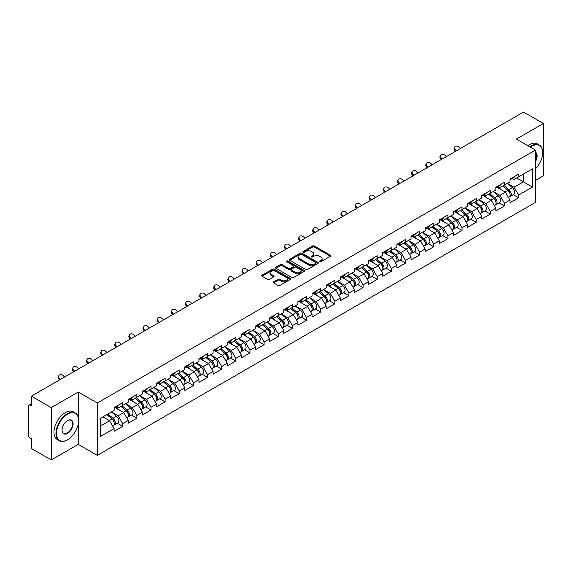 <?xml version="1.0" encoding="UTF-8"?>
<svg xmlns="http://www.w3.org/2000/svg" width="572" height="572" viewBox="0 0 572 572"><rect width="100%" height="100%" fill="white"/><g stroke="black" fill="none" stroke-linecap="round" stroke-linejoin="round"><path stroke-width="0.86" d="M319.698 261.733A0.879 0.508 0 0 0 320.942 261.733L330.394 256.277A1.258 0.729 0 0 0 330.759 255.763A1.258 0.729 0 0 0 330.394 255.248L314.378 246.003A1.258 0.729 0 0 0 312.598 246.003L303.146 251.465A0.879 0.508 0 0 0 302.888 251.823A0.879 0.508 0 0 0 303.146 252.18A0.879 0.508 0 0 0 304.397 252.18L305.62 251.473A4.025 2.324 0 0 1 311.311 251.473L312.648 252.245A4.025 2.324 0 0 1 313.828 253.889A4.025 2.324 0 0 1 312.648 255.534L311.425 256.242A0.879 0.508 0 0 0 311.161 256.599A0.879 0.508 0 0 0 311.425 256.957A0.879 0.508 0 0 0 312.669 256.957L313.892 256.249A4.025 2.324 0 0 1 319.584 256.249L320.921 257.021A4.025 2.324 0 0 1 322.1 258.666A4.025 2.324 0 0 1 320.921 260.31L319.698 261.018A0.879 0.508 0 0 0 319.441 261.375A0.879 0.508 0 0 0 319.698 261.733L319.698 261.018M273.545 281.853A1.258 0.729 0 0 0 273.18 282.368A1.258 0.729 0 0 0 273.545 282.883L278.042 285.478A1.258 0.729 0 0 0 279.815 285.478L290.319 279.415A1.258 0.729 0 0 0 290.683 278.9A1.258 0.729 0 0 0 290.319 278.392L274.303 269.147A1.258 0.729 0 0 0 272.522 269.147L262.026 275.203A1.258 0.729 0 0 0 261.654 275.718A1.258 0.729 0 0 0 262.026 276.233L267.453 279.365A1.258 0.729 0 0 0 269.233 279.365L273.723 276.769A1.258 0.729 0 0 0 274.095 276.255A1.258 0.729 0 0 0 273.723 275.747L271.035 274.188A3.368 1.945 0 0 1 270.048 272.815A3.368 1.945 0 0 1 272.122 271.021A3.368 1.945 0 0 1 275.79 271.443L286.336 277.527A3.368 1.945 0 0 1 287.323 278.9A3.368 1.945 0 0 1 285.242 280.695A3.368 1.945 0 0 1 281.574 280.28L279.815 279.265A1.258 0.729 0 0 0 278.042 279.265L273.545 281.853L273.545 282.883L278.042 280.309L278.042 279.265M78.264 392.042L51.258 407.636L31.41 396.174L523.552 112.04L543.4 123.495L516.394 139.089L535.428 150.078L97.297 403.031L78.264 392.042L78.264 417.224M305.705 269.505A1.258 0.729 0 0 0 307.486 269.505L317.982 263.442A1.258 0.729 0 0 0 318.354 262.927A1.258 0.729 0 0 0 317.982 262.412L301.973 253.167A1.258 0.729 0 0 0 300.193 253.167L289.697 259.23A1.258 0.729 0 0 0 289.325 259.745A1.258 0.729 0 0 0 289.697 260.26L305.705 269.505M286.972 261.926A0.879 0.508 0 0 1 287.866 262.048L287.866 261.004L304.147 270.406A1.258 0.729 0 0 1 304.518 270.913A1.258 0.729 0 0 1 304.147 271.428L293.65 277.492A1.258 0.729 0 0 1 291.87 277.492L275.861 268.247L275.861 267.217A1.258 0.729 0 0 0 275.49 267.732A1.258 0.729 0 0 0 275.861 268.247M275.861 267.217L280.351 264.622A1.258 0.729 0 0 1 282.132 264.622L288.624 268.375A1.258 0.729 0 0 0 290.404 268.375L293.386 266.652A1.258 0.729 0 0 0 293.751 266.137A1.258 0.729 0 0 0 293.386 265.623L286.622 261.726A0.879 0.508 0 0 1 286.365 261.361A0.879 0.508 0 0 1 286.908 260.896A0.879 0.508 0 0 1 287.866 261.004M51.258 407.636L51.258 459.959L78.264 444.365L97.297 455.355L97.297 403.031M97.297 455.355L535.428 202.409L535.428 150.078M117.346 423.237L122.723 426.34L122.723 423.623L118.19 415.772L111.483 411.897M122.723 426.34L114.114 431.309L114.114 428.592L100.293 436.572L100.293 418.361L114.114 410.381L114.114 407.657L122.723 402.688L122.723 405.412L128.25 402.216L128.25 399.499L136.865 394.523L136.865 397.247L142.392 394.058L142.392 391.334L151.001 386.365L151.001 389.082L156.528 385.893L156.528 383.168L165.136 378.199L165.136 380.923L170.67 377.727L170.67 375.01L179.279 370.034L179.279 372.758L184.806 369.569L184.806 366.845L193.415 361.876L193.415 364.593L198.949 361.404L198.949 358.68L207.557 353.71L207.557 356.435L213.084 353.239L213.084 350.522L221.693 345.545L221.693 348.269L227.227 345.08L227.227 342.356L235.836 337.387L235.836 340.104L241.363 336.915L241.363 334.191L249.971 329.222L249.971 331.946L255.505 328.75L255.505 326.033L264.114 321.056L264.114 323.781L269.641 320.585L269.641 317.868L278.249 312.898L278.249 315.615L283.776 312.426L283.776 309.702L292.392 304.733L292.392 307.457L297.919 304.261L297.919 301.544L306.528 296.568L306.528 299.292L312.055 296.096L312.055 293.379L320.67 288.41L320.67 291.127L326.197 287.938L326.197 285.213L334.806 280.244L334.806 282.968L340.333 279.772L340.333 277.055L348.949 272.079L348.949 274.803L354.476 271.607L354.476 268.89L363.084 263.921L363.084 266.638L368.611 263.449L368.611 260.725L377.22 255.755L377.22 258.472L382.754 255.284L382.754 252.559L391.362 247.59L391.362 250.314L396.889 247.118L396.889 244.401L405.498 239.432L405.498 242.149L411.032 238.96L411.032 236.236L419.641 231.267L419.641 233.984L425.168 230.795L425.168 228.071L433.776 223.101L433.776 225.826L439.31 222.63L439.31 219.913L447.919 214.943L447.919 217.66L453.446 214.471L453.446 211.747L462.054 206.778L462.054 209.495L467.581 206.306L467.581 203.582L476.197 198.613L476.197 201.337L481.724 198.141L481.724 195.424L490.333 190.447L490.333 193.172L495.86 189.983L495.86 187.258L504.475 182.289L504.475 185.006L510.002 181.817L510.002 179.093L518.611 174.124L518.611 176.848L532.432 168.869L532.432 187.073L518.611 195.059L514.078 187.208L507.371 183.333M513.234 194.673L518.611 197.776L518.611 195.059M518.611 197.776L510.002 202.745L510.002 200.028L504.475 203.217L499.942 195.367L493.236 191.498M499.099 202.838L504.475 205.941L504.475 203.217M504.475 205.941L495.86 210.911L495.86 208.187L490.333 211.383L485.8 203.532L479.093 199.664M484.956 210.996L490.333 214.1L490.333 211.383M490.333 214.1L481.724 219.076L481.724 216.352L476.197 219.548L471.664 211.697L464.957 207.822M470.82 219.162L476.197 222.265L476.197 219.548M476.197 222.265L467.581 227.234L467.581 224.517L462.054 227.706L457.521 219.855L450.815 215.987M456.678 227.327L462.054 230.43L462.054 227.706M462.054 230.43L453.446 235.399L453.446 232.682L447.919 235.871L443.386 228.021L436.679 224.153M442.542 235.485L447.919 238.595L447.919 235.871M447.919 238.595L439.31 243.565L439.31 240.841L433.776 244.037L429.25 236.186L422.536 232.311M428.399 243.651L433.776 246.754L433.776 244.037M433.776 246.754L425.168 251.723L425.168 249.006L419.641 252.195L415.108 244.351L408.401 240.476M414.264 251.816L419.641 254.919L419.641 252.195M419.641 254.919L411.032 259.888L411.032 257.171L405.498 260.36L400.972 252.509L394.265 248.641M400.121 259.974L405.498 263.084L405.498 260.36M405.498 263.084L396.889 268.053L396.889 265.329L391.362 268.525L386.829 260.675L380.123 256.799M385.986 268.139L391.362 271.242L391.362 268.525M391.362 271.242L382.754 276.212L382.754 273.495L377.22 276.684L372.694 268.84L365.987 264.965M371.843 276.305L377.22 279.408L377.22 276.684M377.22 279.408L368.611 284.377L368.611 281.66L363.084 284.849L358.551 276.998L351.844 273.13M357.707 284.463L363.084 287.573L363.084 284.849M363.084 287.573L354.476 292.542L354.476 289.818L348.949 293.014L344.415 285.163L337.709 281.288M343.565 292.628L348.949 295.731L348.949 293.014M348.949 295.731L340.333 300.708L340.333 297.983L334.806 301.172L330.273 293.329L323.566 289.453M329.429 300.793L334.806 303.896L334.806 301.172M334.806 303.896L326.197 308.866L326.197 306.149L320.67 309.338L316.137 301.487L309.431 297.619M315.294 308.952L320.67 312.062L320.67 309.338M320.67 312.062L312.055 317.031L312.055 314.307L306.528 317.503L301.995 309.652L295.288 305.777M301.151 317.117L306.528 320.22L306.528 317.503M306.528 320.22L297.919 325.196L297.919 322.472L292.392 325.661L287.859 317.817L281.152 313.942M287.015 325.282L292.392 328.385L292.392 325.661M292.392 328.385L283.776 333.354L283.776 330.637L278.249 333.826L273.716 325.976L267.01 322.107M272.873 333.44L278.249 336.55L278.249 333.826M278.249 336.55L269.641 341.52L269.641 338.796L264.114 341.992L259.581 334.141L252.874 330.266M258.737 341.606L264.114 344.709L264.114 341.992M264.114 344.709L255.505 349.685L255.505 346.961L249.971 350.15L245.438 342.306L238.731 338.431M244.594 349.771L249.971 352.874L249.971 350.15M249.971 352.874L241.363 357.843L241.363 355.126L235.836 358.315L231.302 350.464L224.596 346.596M230.459 357.929L235.836 361.039L235.836 358.315M235.836 361.039L227.227 366.008L227.227 363.284L221.693 366.48L217.167 358.63L210.453 354.754M216.316 366.094L221.693 369.197L221.693 366.48M221.693 369.197L213.084 374.174L213.084 371.45L207.557 374.639L203.024 366.795L196.318 362.92M202.181 374.26L207.557 377.363L207.557 374.639M207.557 377.363L198.949 382.332L198.949 379.615L193.415 382.804L188.889 374.953L182.182 371.085M188.038 382.425L193.415 385.528L193.415 382.804M193.415 385.528L184.806 390.497L184.806 387.773L179.279 390.969L174.746 383.118L168.039 379.243M173.902 390.583L179.279 393.686L179.279 390.969M179.279 393.686L170.67 398.663L170.67 395.938L165.136 399.134L160.61 391.284L153.904 387.408M159.76 398.748L165.136 401.851L165.136 399.134M165.136 401.851L156.528 406.821L156.528 404.104L151.001 407.293L146.468 399.442L139.761 395.574M145.624 406.914L151.001 410.017L151.001 407.293M151.001 410.017L142.392 414.986L142.392 412.262L136.865 415.458L132.332 407.607L125.625 403.739M131.481 415.072L136.865 418.175L136.865 415.458M136.865 418.175L128.25 423.151L128.25 420.427L122.723 423.623M116.438 407.014L118.19 408.029L122.723 405.412M118.19 415.772L123.724 412.576L115.258 407.693M128.25 420.427L123.724 412.576M130.58 398.848L132.332 399.864L136.865 397.247M132.332 407.607L137.859 404.418L129.401 399.535M142.392 412.262L137.859 404.418M144.716 390.69L146.468 391.698L151.001 389.082M146.468 399.442L151.995 396.253L143.536 391.37M156.528 404.104L151.995 396.253M158.859 382.525L160.61 383.54L165.136 380.923M160.61 391.284L166.137 388.088L157.679 383.204M170.67 395.938L166.137 388.088M172.994 374.36L174.746 375.375L179.279 372.758M174.746 383.118L180.273 379.93L171.815 375.046M184.806 387.773L180.273 379.93M187.137 366.202L188.889 367.21L193.415 364.593M188.889 374.953L194.416 371.764L185.957 366.881M198.949 379.615L194.416 371.764M201.272 358.036L203.024 359.052L207.557 356.435M203.024 366.795L208.551 363.599L200.093 358.715M213.084 371.45L208.551 363.599M215.408 349.871L217.167 350.886L221.693 348.269M217.167 358.63L222.694 355.441L214.235 350.557M227.227 363.284L222.694 355.441M229.551 341.713L231.302 342.721L235.836 340.104M231.302 350.464L236.829 347.275L228.371 342.392M241.363 355.126L236.829 347.275M243.686 333.548L245.438 334.563L249.971 331.946M245.438 342.306L250.972 339.11L242.514 334.227M255.505 346.961L250.972 339.11M257.829 325.382L259.581 326.397L264.114 323.781M259.581 334.141L265.108 330.952L256.649 326.069M269.641 338.796L265.108 330.952M271.965 317.224L273.716 318.232L278.249 315.615M273.716 325.976L279.25 322.787L270.792 317.903M283.776 330.637L279.25 322.787M286.107 309.059L287.859 310.067L292.392 307.457M287.859 317.817L293.386 314.621L284.928 309.738M297.919 322.472L293.386 314.621M300.243 300.893L301.995 301.909L306.528 299.292M301.995 309.652L307.529 306.463L299.063 301.573M312.055 314.307L307.529 306.463M314.385 292.735L316.137 293.743L320.67 291.127M316.137 301.487L321.664 298.298L313.206 293.415M326.197 306.149L321.664 298.298M328.521 284.57L330.273 285.578L334.806 282.968M330.273 293.329L335.8 290.133L327.341 285.249M340.333 297.983L335.8 290.133M342.664 276.405L344.415 277.42L348.949 274.803M344.415 285.163L349.942 281.967L341.484 277.084M354.476 289.818L349.942 281.967M356.799 268.247L358.551 269.255L363.084 266.638M358.551 276.998L364.078 273.809L355.62 268.926M368.611 281.66L364.078 273.809M370.942 260.081L372.694 261.089L377.22 258.472M372.694 268.84L378.221 265.644L369.762 260.76M382.754 273.495L378.221 265.644M385.078 251.916L386.829 252.931L391.362 250.314M386.829 260.675L392.356 257.479L383.898 252.595M396.889 265.329L392.356 257.479M399.22 243.758L400.972 244.766L405.498 242.149M400.972 252.509L406.499 249.32L398.041 244.437M411.032 257.171L406.499 249.32M413.356 235.593L415.108 236.601L419.641 233.984M415.108 244.351L420.634 241.155L412.176 236.272M425.168 249.006L420.634 241.155M427.491 227.427L429.25 228.442L433.776 225.826M429.25 236.186L434.777 232.99L426.319 228.106M439.31 240.841L434.777 232.99M441.634 219.269L443.386 220.277L447.919 217.66M443.386 228.021L448.913 224.832L440.454 219.948M453.446 232.682L448.913 224.832M455.77 211.104L457.521 212.112L462.054 209.495M457.521 219.855L463.055 216.666L454.597 211.783M467.581 224.517L463.055 216.666M469.912 202.938L471.664 203.954L476.197 201.337M471.664 211.697L477.191 208.501L468.733 203.618M481.724 216.352L477.191 208.501M484.048 194.78L485.8 195.788L490.333 193.172M485.8 203.532L491.334 200.343L482.875 195.46M495.86 208.187L491.334 200.343M498.191 186.615L499.942 187.623L504.475 185.006M499.942 195.367L505.469 192.178L497.011 187.294M510.002 200.028L505.469 192.178M512.326 178.45L514.078 179.465L518.611 176.848M514.078 187.208L523.373 181.846L523.373 174.095L532.432 168.869M516.666 177.971L532.432 187.073M535.428 180.43L543.4 175.826L543.4 123.495M51.258 459.959L31.41 448.505L31.41 438.717L29.958 437.88A1.923 1.108 -120 0 1 28.6 435.528L28.6 405.906A1.923 1.108 -120 0 1 29 405.026A1.923 1.108 -120 0 1 29.958 405.119L31.41 405.963L31.41 396.174M100.293 426.104L109.581 420.742L102.874 416.866M114.114 428.592L109.581 420.742M78.264 444.365L78.264 424.067M320.048 261.862L320.921 261.354A4.025 2.324 0 0 0 322.1 259.709L322.1 258.666M313.828 253.889L313.828 254.933A4.025 2.324 0 0 1 312.648 256.578L311.776 257.085M330.38 256.285L314.378 247.054A1.258 0.729 0 0 0 312.598 247.054L303.503 252.309M317.968 263.456L301.973 254.218A1.258 0.729 0 0 0 300.193 254.218L289.711 260.267M315.758 263.292A0.879 0.508 0 0 0 316.016 262.927A0.879 0.508 0 0 0 315.758 262.569L301.701 254.454A0.879 0.508 0 0 0 300.457 254.454L299.17 255.198A4.025 2.324 0 0 0 297.991 256.842A4.025 2.324 0 0 0 299.17 258.487L308.773 264.035A4.025 2.324 0 0 0 314.471 264.035L315.758 263.292L315.758 264.335A0.879 0.508 0 0 0 316.016 263.978L316.016 262.927M297.991 256.842L297.991 257.886A4.025 2.324 0 0 0 299.17 259.531L299.17 258.487M315.758 264.335L314.471 265.079A4.025 2.324 0 0 1 308.773 265.079L299.17 259.531M275.876 268.254L280.351 265.673L280.351 264.622M293.751 266.137L293.751 267.188A1.258 0.729 0 0 1 293.386 267.703L290.404 269.419A1.258 0.729 0 0 1 288.624 269.419L282.132 265.673A1.258 0.729 0 0 0 280.351 265.673M287.866 262.048L304.132 271.443M295.367 272.265A3.368 1.945 0 0 0 299.034 272.687A3.368 1.945 0 0 0 301.108 270.892A3.368 1.945 0 0 0 300.121 269.519L296.41 267.374A1.258 0.729 0 0 0 294.63 267.374L291.648 269.09A1.258 0.729 0 0 0 291.284 269.605A1.258 0.729 0 0 0 291.648 270.12L295.367 272.265L295.367 273.309A3.368 1.945 0 0 0 299.034 273.731A3.368 1.945 0 0 0 301.108 271.936L301.108 270.892M291.284 269.605L291.284 270.656A1.258 0.729 0 0 0 291.648 271.164L291.648 270.12M295.367 273.309L291.648 271.164M287.323 278.9L287.323 279.951A3.368 1.945 0 0 1 285.242 281.746A3.368 1.945 0 0 1 281.574 281.324L279.815 280.309A1.258 0.729 0 0 0 278.042 280.309M270.048 272.815L270.048 273.866A3.368 1.945 0 0 0 271.035 275.239L271.035 274.188M273.709 276.784L271.035 275.239M290.297 279.429L274.303 270.191A1.258 0.729 0 0 0 272.522 270.191L262.04 276.24M508.923 191.134L508.286 190.769M509.731 196.532A4.233 2.445 -120 0 0 510.346 196.339A4.233 2.445 -120 0 0 511.111 193.386A4.233 2.445 -120 0 0 508.908 189.697L503.803 185.392M510.346 196.339L513.842 194.323A4.233 2.445 -120 0 0 514.6 191.37A4.233 2.445 -120 0 0 512.398 187.68L507.292 183.383M502.824 185.964L508.644 190.869A2.567 1.48 60 0 1 510.024 194.03M508.494 197.412L509.259 196.968A4.233 2.445 -120 0 0 510.024 194.008A4.233 2.445 -120 0 0 507.822 190.326L502.716 186.022M501.244 189.74L497.804 186.837M455.455 151.358L454.754 150.572A2.881 2.209 -152.4 0 1 454.232 148.062L454.733 147.111A2.881 2.209 27.6 0 0 455.248 149.628L456.342 150.844M460.417 148.491L459.323 147.269A2.881 2.209 27.6 0 0 454.733 147.111M511.139 178.443A4.233 2.445 60 0 1 510.346 179.594A4.233 2.445 60 0 1 510.002 179.737M514.628 176.426A4.233 2.445 60 0 1 513.842 177.577L510.346 179.594M535.428 168.869A15.637 9.03 120 0 0 542.678 152.695A15.637 9.03 120 0 0 531.617 146.31A15.637 9.03 120 0 0 530.33 147.14M529.815 146.847A16.023 9.252 -60 0 1 531.345 145.839A16.023 9.252 -60 0 1 539.353 145.052A16.023 9.252 -60 0 1 542.678 152.381A16.023 9.252 -60 0 1 542.671 152.538M535.428 152.252A7.822 4.512 -60 0 1 535.428 161.511M535.428 160.396A7.436 4.29 120 0 0 535.428 152.738M527.827 145.696A16.023 9.252 -60 0 1 529.35 144.687A16.023 9.252 -60 0 1 537.365 143.901L539.353 145.052M67.303 439.918L67.575 439.761A15.637 9.03 120 0 0 78.629 420.613A15.637 9.03 120 0 0 67.575 414.228A15.637 9.03 120 0 0 56.514 433.376A15.637 9.03 120 0 0 67.575 439.761L67.303 439.918A16.023 9.252 -60 0 1 59.288 440.712A16.023 9.252 -60 0 1 56.835 427.877A16.023 9.252 -60 0 1 67.303 413.756A16.023 9.252 -60 0 1 75.311 412.963A16.023 9.252 -60 0 1 78.629 420.298A16.023 9.252 -60 0 1 78.629 420.456M67.575 420.613L67.575 420.613A7.822 4.512 -60 0 1 73.102 423.802A7.822 4.512 -60 0 1 67.575 433.376A7.822 4.512 -60 0 1 62.041 430.187A7.822 4.512 -60 0 1 67.575 420.613L67.575 420.613M62.048 430.03A7.436 4.29 120 0 0 63.585 433.276A7.436 4.29 120 0 0 67.303 432.911A7.436 4.29 120 0 0 72.158 426.354A7.436 4.29 120 0 0 71.021 420.399A7.436 4.29 120 0 0 67.432 420.692M59.288 440.712L57.293 439.561A16.023 9.252 -60 0 1 54.84 426.726A16.023 9.252 -60 0 1 65.308 412.605A16.023 9.252 -60 0 1 73.316 411.811L75.311 412.963M494.787 199.299L494.151 198.934M495.595 204.69A4.233 2.445 -120 0 0 496.21 204.504A4.233 2.445 -120 0 0 496.968 201.544A4.233 2.445 -120 0 0 494.766 197.862L489.668 193.558M496.21 204.504L499.699 202.488A4.233 2.445 -120 0 0 500.457 199.528A4.233 2.445 -120 0 0 498.255 195.846L493.157 191.541M488.681 194.123L494.501 199.035A2.567 1.48 60 0 1 495.888 202.195M494.351 205.577L495.123 205.126A4.233 2.445 -120 0 0 495.881 202.173A4.233 2.445 -120 0 0 493.679 198.491L488.581 194.187M487.108 197.905L483.669 195.002M480.644 207.464L480.008 207.1M481.46 212.855A4.233 2.445 -120 0 0 482.074 212.662A4.233 2.445 -120 0 0 482.832 209.709A4.233 2.445 -120 0 0 480.63 206.027L475.525 201.723M482.074 212.662L485.564 210.646A4.233 2.445 -120 0 0 486.322 207.693A4.233 2.445 -120 0 0 484.119 204.011L479.014 199.707M474.546 202.288L480.366 207.2A2.567 1.48 60 0 1 481.746 210.353M480.215 213.735L480.981 213.292A4.233 2.445 -120 0 0 481.746 210.339A4.233 2.445 -120 0 0 479.543 206.649L474.438 202.345M472.972 206.063L469.526 203.16M466.509 215.623L465.873 215.258M467.317 221.021A4.233 2.445 -120 0 0 467.932 220.828A4.233 2.445 -120 0 0 468.69 217.875A4.233 2.445 -120 0 0 466.487 214.185L461.389 209.881M467.932 220.828L471.421 218.811A4.233 2.445 -120 0 0 472.179 215.858A4.233 2.445 -120 0 0 469.977 212.169L464.879 207.872M460.403 210.453L466.223 215.358A2.567 1.48 60 0 1 467.61 218.518M466.073 221.9L466.845 221.457A4.233 2.445 -120 0 0 467.603 218.497A4.233 2.445 -120 0 0 465.401 214.815L460.303 210.51M458.83 214.228L455.391 211.325M452.366 223.788L451.73 223.423M453.181 229.179A4.233 2.445 -120 0 0 453.796 228.993A4.233 2.445 -120 0 0 454.554 226.033A4.233 2.445 -120 0 0 452.352 222.351L447.247 218.046M453.796 228.993L457.285 226.977A4.233 2.445 -120 0 0 458.043 224.017A4.233 2.445 -120 0 0 455.841 220.334L450.736 216.03M446.267 218.611L452.087 223.523A2.567 1.48 60 0 1 453.467 226.684M451.937 230.066L452.709 229.615A4.233 2.445 -120 0 0 453.467 226.662A4.233 2.445 -120 0 0 451.265 222.98L446.16 218.676M444.694 222.394L441.248 219.491M438.231 231.953L437.594 231.588M439.039 237.344A4.233 2.445 -120 0 0 439.653 237.151A4.233 2.445 -120 0 0 440.411 234.198A4.233 2.445 -120 0 0 438.209 230.516L433.111 226.212M439.653 237.151L443.143 235.142A4.233 2.445 -120 0 0 443.901 232.182A4.233 2.445 -120 0 0 441.698 228.5L436.6 224.195M432.132 226.777L437.945 231.689A2.567 1.48 60 0 1 439.332 234.842M437.794 238.224L438.567 237.78A4.233 2.445 -120 0 0 439.325 234.827A4.233 2.445 -120 0 0 437.122 231.138L432.024 226.834M430.552 230.552L427.112 227.649M441.312 159.516L440.612 158.737A2.881 2.209 -152.4 0 1 440.097 156.22L440.59 155.277A2.881 2.209 27.6 0 0 441.112 157.786L442.199 159.009M446.282 156.649L445.188 155.434A2.881 2.209 27.6 0 0 440.59 155.277M496.996 186.601A4.233 2.445 60 0 1 496.21 187.759A4.233 2.445 60 0 1 495.86 187.902M500.486 184.592A4.233 2.445 60 0 1 499.699 185.743L496.21 187.759M427.177 167.682L426.476 166.902A2.881 2.209 -152.4 0 1 425.961 164.386L426.455 163.435A2.881 2.209 27.6 0 0 426.969 165.951L428.063 167.167M432.139 164.815L431.052 163.599A2.881 2.209 27.6 0 0 426.455 163.435M482.861 194.766A4.233 2.445 60 0 1 482.074 195.917A4.233 2.445 60 0 1 481.724 196.06M486.35 192.75A4.233 2.445 60 0 1 485.564 193.908L482.074 195.917M413.034 175.847L412.333 175.061A2.881 2.209 -152.4 0 1 411.819 172.551L412.312 171.6A2.881 2.209 27.6 0 0 412.834 174.117L413.921 175.332M418.003 172.98L416.909 171.757A2.881 2.209 27.6 0 0 412.312 171.6M468.718 202.931A4.233 2.445 60 0 1 467.932 204.082A4.233 2.445 60 0 1 467.581 204.225M472.207 200.915A4.233 2.445 60 0 1 471.421 202.066L467.932 204.082M398.898 184.005L398.198 183.226A2.881 2.209 -152.4 0 1 397.683 180.709L398.176 179.765A2.881 2.209 27.6 0 0 398.691 182.282L399.785 183.498M403.861 181.138L402.774 179.923A2.881 2.209 27.6 0 0 398.176 179.765M454.583 211.089A4.233 2.445 60 0 1 453.796 212.248A4.233 2.445 60 0 1 453.446 212.391M458.072 209.08A4.233 2.445 60 0 1 457.285 210.231L453.796 212.248M384.756 192.171L384.055 191.391A2.881 2.209 -152.4 0 1 383.54 188.874L384.041 187.931A2.881 2.209 27.6 0 0 384.556 190.44L385.642 191.656M389.725 189.303L388.631 188.088A2.881 2.209 27.6 0 0 384.041 187.931M440.44 219.255A4.233 2.445 60 0 1 439.653 220.406A4.233 2.445 60 0 1 439.31 220.549M443.929 217.238A4.233 2.445 60 0 1 443.143 218.397L439.653 220.406M424.088 240.111L423.459 239.747M424.903 245.51A4.233 2.445 -120 0 0 425.518 245.317A4.233 2.445 -120 0 0 426.276 242.364A4.233 2.445 -120 0 0 424.074 238.674L418.969 234.37M425.518 245.317L429.007 243.3A4.233 2.445 -120 0 0 429.765 240.347A4.233 2.445 -120 0 0 427.563 236.658L422.465 232.361M417.989 234.942L423.809 239.847A2.567 1.48 60 0 1 425.189 243.007M423.659 246.389L424.431 245.946A4.233 2.445 -120 0 0 425.189 242.986A4.233 2.445 -120 0 0 422.987 239.303L417.882 234.999M416.416 238.717L412.97 235.814M370.62 200.336L369.92 199.549A2.881 2.209 -152.4 0 1 369.405 197.04L369.898 196.089A2.881 2.209 27.6 0 0 370.413 198.606L371.507 199.821M375.582 197.469L374.496 196.253A2.881 2.209 27.6 0 0 369.898 196.089M426.304 227.42A4.233 2.445 60 0 1 425.518 228.571A4.233 2.445 60 0 1 425.168 228.714M429.794 225.404A4.233 2.445 60 0 1 429.007 226.555L425.518 228.571M409.952 248.277L409.316 247.912M410.76 253.668A4.233 2.445 -120 0 0 411.375 253.482A4.233 2.445 -120 0 0 412.14 250.522A4.233 2.445 -120 0 0 409.931 246.839L404.833 242.535M411.375 253.482L414.864 251.465A4.233 2.445 -120 0 0 415.629 248.513A4.233 2.445 -120 0 0 413.42 244.823L408.322 240.519M403.853 243.1L409.666 248.012A2.567 1.48 60 0 1 411.053 251.172M409.516 254.554L410.288 254.104A4.233 2.445 -120 0 0 411.046 251.151A4.233 2.445 -120 0 0 408.844 247.469L403.746 243.164M402.273 246.882L398.834 243.979M356.478 208.494L355.777 207.715A2.881 2.209 -152.4 0 1 355.262 205.198L355.763 204.254A2.881 2.209 27.6 0 0 356.277 206.771L357.371 207.986M361.447 205.627L360.353 204.411A2.881 2.209 27.6 0 0 355.763 204.254M412.162 235.578A4.233 2.445 60 0 1 411.375 236.737A4.233 2.445 60 0 1 411.032 236.88M415.651 233.569A4.233 2.445 60 0 1 414.864 234.72L411.375 236.737M395.81 256.442L395.18 256.077M396.625 261.833A4.233 2.445 -120 0 0 397.24 261.64A4.233 2.445 -120 0 0 397.998 258.687A4.233 2.445 -120 0 0 395.795 255.005L390.697 250.7M397.24 261.64L400.729 259.631A4.233 2.445 -120 0 0 401.487 256.671A4.233 2.445 -120 0 0 399.285 252.988L394.187 248.684M389.711 251.265L395.531 256.177A2.567 1.48 60 0 1 396.918 259.33M395.381 262.712L396.153 262.269A4.233 2.445 -120 0 0 396.911 259.316A4.233 2.445 -120 0 0 394.709 255.627L389.603 251.33M388.138 255.04L384.691 252.138M342.342 216.659L341.641 215.88A2.881 2.209 -152.4 0 1 341.127 213.363L341.62 212.419A2.881 2.209 27.6 0 0 342.135 214.929L343.229 216.144M347.311 213.792L346.217 212.577A2.881 2.209 27.6 0 0 341.62 212.419M398.026 243.743A4.233 2.445 60 0 1 397.24 244.895A4.233 2.445 60 0 1 396.889 245.038M401.515 241.727A4.233 2.445 60 0 1 400.729 242.885L397.24 244.895M381.674 264.607L381.038 264.235M382.482 269.998A4.233 2.445 -120 0 0 383.097 269.805A4.233 2.445 -120 0 0 383.862 266.852A4.233 2.445 -120 0 0 381.66 263.163L376.555 258.859M383.097 269.805L386.586 267.789A4.233 2.445 -120 0 0 387.351 264.836A4.233 2.445 -120 0 0 385.149 261.154L380.044 256.849M375.575 259.431L381.388 264.335A2.567 1.48 60 0 1 382.775 267.496M381.238 270.878L382.01 270.434A4.233 2.445 -120 0 0 382.768 267.474A4.233 2.445 -120 0 0 380.566 263.792L375.468 259.488M373.995 263.206L370.556 260.303M328.206 224.825L327.499 224.038A2.881 2.209 -152.4 0 1 326.984 221.528L327.484 220.577A2.881 2.209 27.6 0 0 327.999 223.094L329.093 224.31M333.169 221.957L332.075 220.742A2.881 2.209 27.6 0 0 327.484 220.577M383.883 251.909A4.233 2.445 60 0 1 383.097 253.06A4.233 2.445 60 0 1 382.754 253.203M387.373 249.892A4.233 2.445 60 0 1 386.586 251.044L383.097 253.06M367.531 272.765L366.902 272.401M368.347 278.156A4.233 2.445 -120 0 0 368.961 277.971A4.233 2.445 -120 0 0 369.719 275.01A4.233 2.445 -120 0 0 367.517 271.328L362.419 267.024M368.961 277.971L372.451 275.954A4.233 2.445 -120 0 0 373.209 273.001A4.233 2.445 -120 0 0 371.006 269.312L365.908 265.008M361.433 267.589L367.253 272.501A2.567 1.48 60 0 1 368.64 275.661M367.102 279.043L367.875 278.593A4.233 2.445 -120 0 0 368.633 275.64A4.233 2.445 -120 0 0 366.43 271.957L361.332 267.653M359.859 271.371L356.413 268.468M314.064 232.983L313.363 232.203A2.881 2.209 -152.4 0 1 312.848 229.687L313.342 228.743A2.881 2.209 27.6 0 0 313.856 231.26L314.95 232.475M319.033 230.116L317.939 228.9A2.881 2.209 27.6 0 0 313.342 228.743M369.748 260.074A4.233 2.445 60 0 1 368.961 261.225A4.233 2.445 60 0 1 368.611 261.368M373.237 258.058A4.233 2.445 60 0 1 372.451 259.209L368.961 261.225M353.396 280.931L352.76 280.566M354.204 286.322A4.233 2.445 -120 0 0 354.819 286.129A4.233 2.445 -120 0 0 355.584 283.176A4.233 2.445 -120 0 0 353.382 279.493L348.276 275.189M354.819 286.129L358.308 284.12A4.233 2.445 -120 0 0 359.073 281.159A4.233 2.445 -120 0 0 356.871 277.477L351.766 273.173M347.297 275.754L353.117 280.666A2.567 1.48 60 0 1 354.497 283.819M352.967 287.201L353.732 286.758A4.233 2.445 -120 0 0 354.497 283.805A4.233 2.445 -120 0 0 352.288 280.116L347.19 275.818M345.717 279.536L342.278 276.626M299.928 241.148L299.227 240.369A2.881 2.209 -152.4 0 1 298.706 237.852L299.206 236.908A2.881 2.209 27.6 0 0 299.721 239.418L300.815 240.633M304.89 238.281L303.796 237.065A2.881 2.209 27.6 0 0 299.206 236.908M355.605 268.232A4.233 2.445 60 0 1 354.819 269.383A4.233 2.445 60 0 1 354.476 269.526M359.102 266.216A4.233 2.445 60 0 1 358.308 267.374L354.819 269.383M339.253 289.096L338.624 288.724M340.068 294.487A4.233 2.445 -120 0 0 340.683 294.294A4.233 2.445 -120 0 0 341.441 291.341A4.233 2.445 -120 0 0 339.239 287.652L334.141 283.347M340.683 294.294L344.172 292.278A4.233 2.445 -120 0 0 344.93 289.325A4.233 2.445 -120 0 0 342.728 285.642L337.63 281.338M333.154 283.919L338.974 288.824A2.567 1.48 60 0 1 340.361 291.985M338.824 295.367L339.596 294.923A4.233 2.445 -120 0 0 340.354 291.963A4.233 2.445 -120 0 0 338.152 288.281L333.054 283.977M331.581 287.695L328.135 284.792M285.785 249.313L285.085 248.534A2.881 2.209 -152.4 0 1 284.57 246.017L285.063 245.066A2.881 2.209 27.6 0 0 285.578 247.583L286.672 248.799M290.755 246.446L289.661 245.231A2.881 2.209 27.6 0 0 285.063 245.066M341.47 276.398A4.233 2.445 60 0 1 340.683 277.549A4.233 2.445 60 0 1 340.333 277.692M344.959 274.381A4.233 2.445 60 0 1 344.172 275.532L340.683 277.549M325.118 297.254L324.481 296.889M325.926 302.645A4.233 2.445 -120 0 0 326.54 302.459A4.233 2.445 -120 0 0 327.306 299.499A4.233 2.445 -120 0 0 325.103 295.817L319.998 291.513M326.54 302.459L330.03 300.443A4.233 2.445 -120 0 0 330.795 297.49A4.233 2.445 -120 0 0 328.593 293.801L323.487 289.496M319.019 292.077L324.839 296.99A2.567 1.48 60 0 1 326.219 300.15M324.689 303.532L325.454 303.088A4.233 2.445 -120 0 0 326.219 300.128A4.233 2.445 -120 0 0 324.017 296.446L318.911 292.142M317.439 295.86L313.999 292.957M271.65 257.471L270.949 256.692A2.881 2.209 -152.4 0 1 270.427 254.182L270.928 253.232A2.881 2.209 27.6 0 0 271.443 255.748L272.537 256.964M276.612 254.604L275.518 253.389A2.881 2.209 27.6 0 0 270.928 253.232M327.334 284.563A4.233 2.445 60 0 1 326.54 285.714A4.233 2.445 60 0 1 326.197 285.857M330.823 282.547A4.233 2.445 60 0 1 330.03 283.698L326.54 285.714M310.982 305.419L310.346 305.055M311.79 310.81A4.233 2.445 -120 0 0 312.405 310.617A4.233 2.445 -120 0 0 313.163 307.664A4.233 2.445 -120 0 0 310.961 303.982L305.863 299.678M312.405 310.617L315.894 308.608A4.233 2.445 -120 0 0 316.652 305.648A4.233 2.445 -120 0 0 314.45 301.966L309.352 297.662M304.876 300.243L310.696 305.155A2.567 1.48 60 0 1 312.083 308.308M310.546 311.69L311.318 311.247A4.233 2.445 -120 0 0 312.076 308.294A4.233 2.445 -120 0 0 309.874 304.604L304.776 300.307M303.303 304.025L299.864 301.115M257.507 265.637L256.807 264.857A2.881 2.209 -152.4 0 1 256.292 262.341L256.785 261.397A2.881 2.209 27.6 0 0 257.307 263.906L258.394 265.122M262.476 262.77L261.383 261.554A2.881 2.209 27.6 0 0 256.785 261.397M313.191 292.721A4.233 2.445 60 0 1 312.405 293.872A4.233 2.445 60 0 1 312.055 294.022M316.681 290.705A4.233 2.445 60 0 1 315.894 291.863L312.405 293.872M296.839 313.585L296.203 313.213M297.654 318.976A4.233 2.445 -120 0 0 298.269 318.783A4.233 2.445 -120 0 0 299.027 315.83A4.233 2.445 -120 0 0 296.825 312.14L291.72 307.836M298.269 318.783L301.759 316.766A4.233 2.445 -120 0 0 302.517 313.813A4.233 2.445 -120 0 0 300.314 310.131L295.209 305.827M290.74 308.408L296.561 313.313A2.567 1.48 60 0 1 297.94 316.473M296.41 319.855L297.175 319.412A4.233 2.445 -120 0 0 297.94 316.459A4.233 2.445 -120 0 0 295.738 312.77L290.633 308.465M289.16 312.183L285.721 309.28M243.372 273.802L242.671 273.023A2.881 2.209 -152.4 0 1 242.156 270.506L242.65 269.555A2.881 2.209 27.6 0 0 243.164 272.072L244.258 273.287M248.334 270.935L247.24 269.719A2.881 2.209 27.6 0 0 242.65 269.555M299.056 300.886A4.233 2.445 60 0 1 298.269 302.037A4.233 2.445 60 0 1 297.919 302.18M302.545 298.87A4.233 2.445 60 0 1 301.759 300.021L298.269 302.037M282.704 321.743L282.067 321.378M283.512 327.134A4.233 2.445 -120 0 0 284.127 326.948A4.233 2.445 -120 0 0 284.885 323.988A4.233 2.445 -120 0 0 282.682 320.306L277.584 316.001M284.127 326.948L287.616 324.932A4.233 2.445 -120 0 0 288.374 321.979A4.233 2.445 -120 0 0 286.172 318.289L281.074 313.985M276.598 316.566L282.418 321.478A2.567 1.48 60 0 1 283.805 324.639M282.268 328.021L283.04 327.577A4.233 2.445 -120 0 0 283.798 324.617A4.233 2.445 -120 0 0 281.596 320.935L276.498 316.631M275.025 320.349L271.586 317.446M229.229 281.96L228.528 281.181A2.881 2.209 -152.4 0 1 228.013 278.671L228.507 277.72A2.881 2.209 27.6 0 0 229.029 280.237L230.116 281.453M234.198 279.093L233.104 277.878A2.881 2.209 27.6 0 0 228.507 277.72M284.913 309.052A4.233 2.445 60 0 1 284.127 310.203A4.233 2.445 60 0 1 283.776 310.346M288.402 307.035A4.233 2.445 60 0 1 287.616 308.186L284.127 310.203M268.561 329.908L267.925 329.543M269.376 335.299A4.233 2.445 -120 0 0 269.991 335.106A4.233 2.445 -120 0 0 270.749 332.153A4.233 2.445 -120 0 0 268.547 328.471L263.442 324.167M269.991 335.106L273.48 333.097A4.233 2.445 -120 0 0 274.238 330.137A4.233 2.445 -120 0 0 272.036 326.455L266.931 322.15M262.462 324.732L268.282 329.644A2.567 1.48 60 0 1 269.662 332.797M268.132 336.179L268.897 335.735A4.233 2.445 -120 0 0 269.662 332.782A4.233 2.445 -120 0 0 267.46 329.1L262.355 324.796M260.889 328.514L257.443 325.604M215.093 290.126L214.393 289.346A2.881 2.209 -152.4 0 1 213.878 286.829L214.371 285.886A2.881 2.209 27.6 0 0 214.886 288.395L215.98 289.611M220.056 287.258L218.969 286.043A2.881 2.209 27.6 0 0 214.371 285.886M270.778 317.21A4.233 2.445 60 0 1 269.991 318.361A4.233 2.445 60 0 1 269.641 318.511M274.267 315.201A4.233 2.445 60 0 1 273.48 316.352L269.991 318.361M254.426 338.073L253.789 337.702M255.234 343.465A4.233 2.445 -120 0 0 255.848 343.272A4.233 2.445 -120 0 0 256.606 340.319A4.233 2.445 -120 0 0 254.404 336.629L249.306 332.325M255.848 343.272L259.338 341.255A4.233 2.445 -120 0 0 260.096 338.302A4.233 2.445 -120 0 0 257.893 334.62L252.795 330.316M248.32 332.897L254.14 337.802A2.567 1.48 60 0 1 255.527 340.962M253.989 344.344L254.762 343.901A4.233 2.445 -120 0 0 255.52 340.948A4.233 2.445 -120 0 0 253.317 337.258L248.219 332.954M246.746 336.672L243.307 333.769M200.951 298.291L200.25 297.512A2.881 2.209 -152.4 0 1 199.735 294.995L200.229 294.044A2.881 2.209 27.6 0 0 200.751 296.561L201.837 297.776M205.92 295.424L204.826 294.208A2.881 2.209 27.6 0 0 200.229 294.044M256.635 325.375A4.233 2.445 60 0 1 255.848 326.526A4.233 2.445 60 0 1 255.505 326.669M260.124 323.359A4.233 2.445 60 0 1 259.338 324.51L255.848 326.526M240.283 346.232L239.647 345.867M241.098 351.623A4.233 2.445 -120 0 0 241.713 351.437A4.233 2.445 -120 0 0 242.471 348.477A4.233 2.445 -120 0 0 240.269 344.794L235.163 340.49M241.713 351.437L245.202 349.421A4.233 2.445 -120 0 0 245.96 346.468A4.233 2.445 -120 0 0 243.758 342.778L238.653 338.474M234.184 341.062L240.004 345.967A2.567 1.48 60 0 1 241.384 349.127M239.854 352.509L240.626 352.066A4.233 2.445 -120 0 0 241.384 349.106A4.233 2.445 -120 0 0 239.182 345.424L234.077 341.119M232.611 344.837L229.165 341.934M186.815 306.449L186.114 305.67A2.881 2.209 -152.4 0 1 185.6 303.16L186.093 302.209A2.881 2.209 27.6 0 0 186.608 304.726L187.702 305.941M191.777 303.582L190.69 302.366A2.881 2.209 27.6 0 0 186.093 302.209M242.499 333.54A4.233 2.445 60 0 1 241.713 334.692A4.233 2.445 60 0 1 241.363 334.834M245.989 331.524A4.233 2.445 60 0 1 245.202 332.675L241.713 334.692M226.147 354.397L225.511 354.032M226.955 359.788A4.233 2.445 -120 0 0 227.57 359.595A4.233 2.445 -120 0 0 228.328 356.642A4.233 2.445 -120 0 0 226.126 352.96L221.028 348.655M227.57 359.595L231.059 357.586A4.233 2.445 -120 0 0 231.824 354.626A4.233 2.445 -120 0 0 229.615 350.943L224.517 346.639M220.048 349.22L225.861 354.132A2.567 1.48 60 0 1 227.248 357.293M225.711 360.667L226.483 360.224A4.233 2.445 -120 0 0 227.241 357.271A4.233 2.445 -120 0 0 225.039 353.589L219.941 349.285M218.468 353.003L215.029 350.093M172.672 314.614L171.972 313.835A2.881 2.209 -152.4 0 1 171.457 311.318L171.957 310.374A2.881 2.209 27.6 0 0 172.472 312.884L173.566 314.099M177.642 311.747L176.548 310.532A2.881 2.209 27.6 0 0 171.957 310.374M228.357 341.698A4.233 2.445 60 0 1 227.57 342.857A4.233 2.445 60 0 1 227.227 343M231.846 339.689A4.233 2.445 60 0 1 231.059 340.84L227.57 342.857M212.005 362.562L211.375 362.19M212.82 367.953A4.233 2.445 -120 0 0 213.435 367.76A4.233 2.445 -120 0 0 214.193 364.807A4.233 2.445 -120 0 0 211.99 361.118L206.892 356.821M213.435 367.76L216.924 365.744A4.233 2.445 -120 0 0 217.682 362.791A4.233 2.445 -120 0 0 215.48 359.109L210.382 354.804M205.906 357.386L211.726 362.29A2.567 1.48 60 0 1 213.106 365.451M211.576 368.833L212.348 368.389A4.233 2.445 -120 0 0 213.106 365.437A4.233 2.445 -120 0 0 210.904 361.747L205.798 357.443M204.333 361.161L200.886 358.258M158.537 322.78L157.836 322A2.881 2.209 -152.4 0 1 157.321 319.483L157.815 318.532A2.881 2.209 27.6 0 0 158.33 321.049L159.424 322.265M163.499 319.912L162.412 318.697A2.881 2.209 27.6 0 0 157.815 318.532M214.221 349.864A4.233 2.445 60 0 1 213.435 351.015A4.233 2.445 60 0 1 213.084 351.158M217.71 347.847A4.233 2.445 60 0 1 216.924 348.999L213.435 351.015M197.869 370.72L197.233 370.356M198.677 376.111A4.233 2.445 -120 0 0 199.292 375.926A4.233 2.445 -120 0 0 200.057 372.965A4.233 2.445 -120 0 0 197.848 369.283L192.75 364.979M199.292 375.926L202.781 373.909A4.233 2.445 -120 0 0 203.546 370.956A4.233 2.445 -120 0 0 201.344 367.267L196.239 362.963M191.77 365.551L197.583 370.456A2.567 1.48 60 0 1 198.97 373.616M197.433 376.998L198.205 376.555A4.233 2.445 -120 0 0 198.963 373.595A4.233 2.445 -120 0 0 196.761 369.912L191.663 365.608M190.19 369.326L186.751 366.423M144.401 330.938L143.694 330.158A2.881 2.209 -152.4 0 1 143.179 327.649L143.679 326.698A2.881 2.209 27.6 0 0 144.194 329.215L145.288 330.43M149.363 328.071L148.27 326.855A2.881 2.209 27.6 0 0 143.679 326.698M200.078 358.029A4.233 2.445 60 0 1 199.292 359.18A4.233 2.445 60 0 1 198.949 359.323M203.568 356.013A4.233 2.445 60 0 1 202.781 357.164L199.292 359.18M183.726 378.886L183.097 378.521M184.542 384.277A4.233 2.445 -120 0 0 185.156 384.084A4.233 2.445 -120 0 0 185.914 381.131A4.233 2.445 -120 0 0 183.712 377.448L178.614 373.144M185.156 384.084L188.646 382.075A4.233 2.445 -120 0 0 189.403 379.114A4.233 2.445 -120 0 0 187.201 375.432L182.103 371.128M177.627 373.709L183.448 378.621A2.567 1.48 60 0 1 184.835 381.781M183.297 385.163L184.07 384.713A4.233 2.445 -120 0 0 184.827 381.76A4.233 2.445 -120 0 0 182.625 378.078L177.52 373.773M176.054 377.491L172.608 374.581M130.259 339.103L129.558 338.324A2.881 2.209 -152.4 0 1 129.043 335.807L129.537 334.863A2.881 2.209 27.6 0 0 130.051 337.373L131.145 338.588M135.228 336.236L134.134 335.02A2.881 2.209 27.6 0 0 129.537 334.863M185.943 366.187A4.233 2.445 60 0 1 185.156 367.346A4.233 2.445 60 0 1 184.806 367.489M189.432 364.178A4.233 2.445 60 0 1 188.646 365.329L185.156 367.346M169.591 387.051L168.954 386.679M170.399 392.442A4.233 2.445 -120 0 0 171.014 392.249A4.233 2.445 -120 0 0 171.779 389.296A4.233 2.445 -120 0 0 169.577 385.607L164.471 381.309M171.014 392.249L174.503 390.233A4.233 2.445 -120 0 0 175.268 387.28A4.233 2.445 -120 0 0 173.066 383.597L167.961 379.293M163.492 381.874L169.312 386.779A2.567 1.48 60 0 1 170.692 389.94M169.155 393.322L169.927 392.878A4.233 2.445 -120 0 0 170.692 389.925A4.233 2.445 -120 0 0 168.483 386.236L163.385 381.932M161.912 385.65L158.473 382.747M116.123 347.268L115.422 346.489A2.881 2.209 -152.4 0 1 114.9 343.972L115.401 343.021A2.881 2.209 27.6 0 0 115.916 345.538L117.01 346.754M121.085 344.401L119.991 343.186A2.881 2.209 27.6 0 0 115.401 343.021M171.8 374.353A4.233 2.445 60 0 1 171.014 375.504A4.233 2.445 60 0 1 170.67 375.647M175.289 372.336A4.233 2.445 60 0 1 174.503 373.487L171.014 375.504M155.448 395.209L154.819 394.844M156.263 400.607A4.233 2.445 -120 0 0 156.878 400.414A4.233 2.445 -120 0 0 157.636 397.454A4.233 2.445 -120 0 0 155.434 393.772L150.336 389.468M156.878 400.414L160.367 398.398A4.233 2.445 -120 0 0 161.125 395.445A4.233 2.445 -120 0 0 158.923 391.756L153.825 387.451M149.349 390.04L155.169 394.945A2.567 1.48 60 0 1 156.556 398.105M155.019 401.487L155.791 401.043A4.233 2.445 -120 0 0 156.549 398.083A4.233 2.445 -120 0 0 154.347 394.401L149.249 390.097M147.776 393.815L144.33 390.912M101.98 355.426L101.28 354.647A2.881 2.209 -152.4 0 1 100.765 352.137L101.258 351.187A2.881 2.209 27.6 0 0 101.773 353.703L102.867 354.919M106.95 352.559L105.856 351.344A2.881 2.209 27.6 0 0 101.258 351.187M157.665 382.518A4.233 2.445 60 0 1 156.878 383.669A4.233 2.445 60 0 1 156.528 383.812M161.154 380.502A4.233 2.445 60 0 1 160.367 381.653L156.878 383.669M141.313 403.374L140.676 403.01M142.121 408.766A4.233 2.445 -120 0 0 142.735 408.58A4.233 2.445 -120 0 0 143.5 405.619A4.233 2.445 -120 0 0 141.298 401.937L136.193 397.633M142.735 408.58L146.225 406.563A4.233 2.445 -120 0 0 146.99 403.603A4.233 2.445 -120 0 0 144.787 399.921L139.682 395.617M135.214 398.198L141.034 403.11A2.567 1.48 60 0 1 142.414 406.27M140.884 409.652L141.649 409.202A4.233 2.445 -120 0 0 142.414 406.249A4.233 2.445 -120 0 0 140.212 402.566L135.106 398.262M133.633 401.98L130.194 399.077M87.845 363.592L87.144 362.812A2.881 2.209 -152.4 0 1 86.622 360.296L87.123 359.352A2.881 2.209 27.6 0 0 87.638 361.861L88.731 363.084M92.807 360.725L91.713 359.509A2.881 2.209 27.6 0 0 87.123 359.352M143.529 390.676A4.233 2.445 60 0 1 142.735 391.834A4.233 2.445 60 0 1 142.392 391.977M147.018 388.667A4.233 2.445 60 0 1 146.225 389.818L142.735 391.834M127.17 411.54L126.541 411.175M127.985 416.931A4.233 2.445 -120 0 0 128.6 416.738A4.233 2.445 -120 0 0 129.358 413.785A4.233 2.445 -120 0 0 127.156 410.095L122.058 405.798M128.6 416.738L132.089 414.721A4.233 2.445 -120 0 0 132.847 411.768A4.233 2.445 -120 0 0 130.645 408.086L125.547 403.782M121.071 406.363L126.891 411.275A2.567 1.48 60 0 1 128.278 414.428M126.741 417.81L127.513 417.367A4.233 2.445 -120 0 0 128.271 414.414A4.233 2.445 -120 0 0 126.069 410.725L120.971 406.42M119.498 410.138L116.052 407.235M73.702 371.757L73.001 370.978A2.881 2.209 -152.4 0 1 72.487 368.461L72.98 367.51A2.881 2.209 27.6 0 0 73.495 370.027L74.589 371.242M78.671 368.89L77.578 367.674A2.881 2.209 27.6 0 0 72.98 367.51M129.386 398.841A4.233 2.445 60 0 1 128.6 399.992A4.233 2.445 60 0 1 128.25 400.135M132.876 396.825A4.233 2.445 60 0 1 132.089 397.983L128.6 399.992M113.034 419.698L112.398 419.333M113.842 425.096A4.233 2.445 -120 0 0 114.457 424.903A4.233 2.445 -120 0 0 115.222 421.95A4.233 2.445 -120 0 0 113.02 418.261L107.915 413.956M114.457 424.903L117.946 422.887A4.233 2.445 -120 0 0 118.711 419.934A4.233 2.445 -120 0 0 116.509 416.244L111.404 411.947M106.935 414.528L112.755 419.433A2.567 1.48 60 0 1 114.135 422.594M112.605 425.976L113.37 425.532A4.233 2.445 -120 0 0 114.135 422.572A4.233 2.445 -120 0 0 111.933 418.89L106.828 414.586M105.355 418.304L103.339 416.602M59.567 379.922L58.866 379.136A2.881 2.209 -152.4 0 1 58.344 376.626L58.844 375.675A2.881 2.209 27.6 0 0 59.359 378.192L60.453 379.408M64.529 377.055L63.435 375.833A2.881 2.209 27.6 0 0 58.844 375.675M115.251 407.007A4.233 2.445 60 0 1 114.457 408.158A4.233 2.445 60 0 1 114.114 408.301M118.74 404.99A4.233 2.445 60 0 1 117.946 406.141L114.457 408.158M31.41 404.282L29.958 405.119M320.921 261.354L320.921 260.31M311.425 256.957L311.425 256.242M312.648 256.578L312.648 255.534M303.146 252.18L303.146 251.465M312.598 247.054L312.598 246.003M314.378 247.054L314.378 246.003M330.394 256.277L330.394 255.248M289.697 260.26L289.697 259.23M300.193 254.218L300.193 253.167M301.973 254.218L301.973 253.167M317.982 263.442L317.982 262.412M308.773 265.079L308.773 264.035M314.471 265.079L314.471 264.035M282.132 265.673L282.132 264.622M288.624 269.419L288.624 268.375M290.404 269.419L290.404 268.375M293.386 267.703L293.386 266.652M304.147 271.428L304.147 270.406M279.815 280.309L279.815 279.265M281.574 281.324L281.574 280.28M273.723 276.769L273.723 275.747M262.026 276.233L262.026 275.203M272.522 270.191L272.522 269.147M274.303 270.191L274.303 269.147M290.319 279.415L290.319 278.392M508.908 189.697L512.398 187.68M505.04 191.927L507.822 190.326M455.248 149.628L454.754 150.572M494.766 197.862L498.255 195.846M490.905 200.093L493.679 198.491M480.63 206.027L484.119 204.011M476.762 208.258L479.543 206.649M466.487 214.185L469.977 212.169M462.626 216.416L465.401 214.815M452.352 222.351L455.841 220.334M448.484 224.582L451.265 222.98M438.209 230.516L441.698 228.5M434.348 232.747L437.122 231.138M441.112 157.786L440.612 158.737M426.969 165.951L426.476 166.902M412.834 174.117L412.333 175.061M398.691 182.282L398.198 183.226M384.556 190.44L384.055 191.391M424.074 238.674L427.563 236.658M420.206 240.905L422.987 239.303M370.413 198.606L369.92 199.549M409.931 246.839L413.42 244.823M406.07 249.07L408.844 247.469M356.277 206.771L355.777 207.715M395.795 255.005L399.285 252.988M391.927 257.236L394.709 255.627M342.135 214.929L341.641 215.88M381.66 263.163L385.149 261.154M377.792 265.394L380.566 263.792M327.999 223.094L327.499 224.038M367.517 271.328L371.006 269.312M363.649 273.559L366.43 271.957M313.856 231.26L313.363 232.203M353.382 279.493L356.871 277.477M349.513 281.724L352.288 280.116M299.721 239.418L299.227 240.369M339.239 287.652L342.728 285.642M335.371 289.882L338.152 288.281M285.578 247.583L285.085 248.534M325.103 295.817L328.593 293.801M321.235 298.048L324.017 296.446M271.443 255.748L270.949 256.692M310.961 303.982L314.45 301.966M307.092 306.213L309.874 304.604M257.307 263.906L256.807 264.857M296.825 312.14L300.314 310.131M292.957 314.378L295.738 312.77M243.164 272.072L242.671 273.023M282.682 320.306L286.172 318.289M278.821 322.536L281.596 320.935M229.029 280.237L228.528 281.181M268.547 328.471L272.036 326.455M264.679 330.702L267.46 329.1M214.886 288.395L214.393 289.346M254.404 336.629L257.893 334.62M250.543 338.867L253.317 337.258M200.751 296.561L200.25 297.512M240.269 344.794L243.758 342.778M236.4 347.025L239.182 345.424M186.608 304.726L186.114 305.67M226.126 352.96L229.615 350.943M222.265 355.191L225.039 353.589M172.472 312.884L171.972 313.835M211.99 361.118L215.48 359.109M208.122 363.356L210.904 361.747M158.33 321.049L157.836 322M197.848 369.283L201.344 367.267M193.987 371.514L196.761 369.912M144.194 329.215L143.694 330.158M183.712 377.448L187.201 375.432M179.844 379.679L182.625 378.078M130.051 337.373L129.558 338.324M169.577 385.607L173.066 383.597M165.708 387.845L168.483 386.236M115.916 345.538L115.422 346.489M155.434 393.772L158.923 391.756M151.566 396.003L154.347 394.401M101.773 353.703L101.28 354.647M141.298 401.937L144.787 399.921M137.43 404.168L140.212 402.566M87.638 361.861L87.144 362.812M127.156 410.095L130.645 408.086M123.287 412.333L126.069 410.725M73.495 370.027L73.001 370.978M113.02 418.261L116.509 416.244M109.152 420.491L111.933 418.89M59.359 378.192L58.866 379.136M31.41 403.632L29 405.026"/></g></svg>
